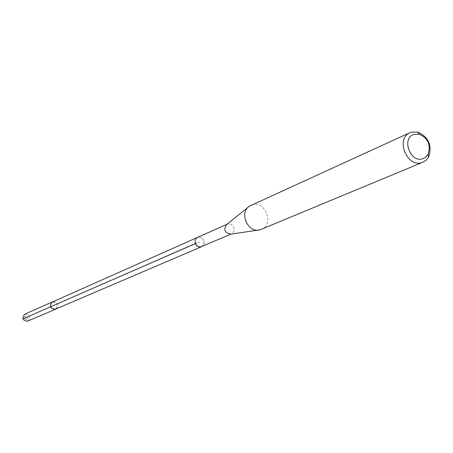 <?xml version="1.0" encoding="UTF-8"?>
<svg xmlns="http://www.w3.org/2000/svg" width="453" height="453" viewBox="0 0 453 453"><rect width="100%" height="100%" fill="white"/><g stroke="black" fill="none" stroke-linecap="round" stroke-linejoin="round"><path stroke-width="0.34" stroke-dasharray="2.27 1.7" d="M53.086 301.681C57.673 302.53 58.72 304.92 56.217 308.855M27.91 321.047C30.951 317.026 29.966 314.716 24.955 314.116M55.651 309.093C58.754 304.943 57.729 302.553 52.582 301.919M201.755 246.636L203.759 244.478L204.161 242.417L203.703 240.288L201.647 237.825L199.722 237.1L197.768 237.298L199.756 237.106L201.704 237.859L203.754 240.413L204.031 243.657L203.131 245.526L201.545 246.732M26.591 319.563C23.992 319.172 23.556 317.995 25.283 316.03C27.876 316.421 28.312 317.598 26.591 319.563M226.681 224.467L228.527 223.839L230.622 224.15L232.474 225.396L233.737 227.338L234.167 229.609L233.68 231.772L232.372 233.414L230.894 234.133M261.37 229.365C274.818 224.456 265.005 199.699 251.738 205.039L250.905 205.379M195.283 243.589L199.547 242.061L22.893 318.878M231.477 233.935L231.075 234.11M227.219 224.178L226.823 224.36M257.904 230.124L260.073 229.801M247.989 207.4L249.705 206.03"/><path stroke-width="0.68" d="M56.217 308.855L55.334 309.331C49.989 308.618 48.981 306.149 52.316 301.925L53.086 301.681M24.955 314.116L24.728 314.206C21.546 318.21 22.497 320.537 27.576 321.188L27.91 321.047M52.582 301.919L52.355 302.009C49.094 306.132 50.079 308.544 55.306 309.24L55.651 309.093M231.075 234.11L200.362 247.038L197.406 246.279L195.345 243.748L195.045 240.515L195.923 238.64L197.485 237.417L195.923 238.64L195.045 240.515L195.345 243.748L196.562 245.594L198.352 246.76L200.362 247.038L201.755 246.636M257.904 230.124L230.894 234.133C224.705 233.001 223.301 229.779 226.681 224.467L247.989 207.4M410.073 132.604L249.705 206.03C238.55 212.293 247.893 233.72 260.073 229.801L422.49 162.384C407.417 168.697 394.88 138.618 410.073 132.604L411.035 132.219L417.728 132.021C428.68 137.146 432.309 145.47 428.623 156.981L426.199 160.124L422.983 162.197M423.176 158.601C410.599 163.782 400.916 138.261 413.991 134.416L419.359 134.247C428.142 138.363 431.052 145.039 428.091 154.275L425.99 156.931L423.176 158.601M22.893 318.878L195.283 243.589M55.515 309.257L27.746 321.12M52.316 301.925L24.728 314.206M201.545 246.732L55.476 309.173M226.823 224.36L52.355 302.009M419.359 134.247L417.728 132.021M428.091 154.275L428.623 156.981"/></g></svg>
